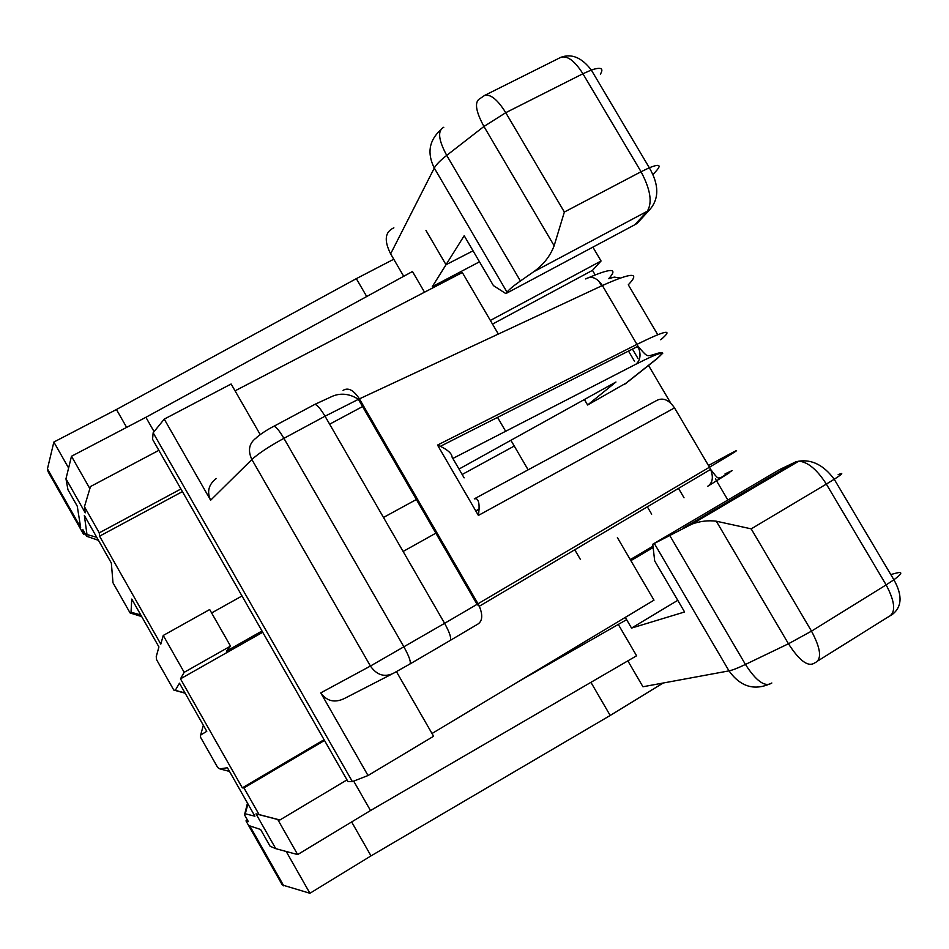 <?xml version="1.0" encoding="UTF-8"?>
<svg xmlns="http://www.w3.org/2000/svg" width="949" height="949" viewBox="0 0 949 949"><rect width="100%" height="100%" fill="white"/><g stroke="black" fill="none" stroke-linecap="round" stroke-linejoin="round"><path stroke-width="1.42" d="M247.392 819.924L245.981 820.885L248.341 821.609L244.522 814.871L245.281 813.803L254.901 816.199L227.44 767.765L219.812 768.856L229.516 771.43M440.455 130.108C429.019 140.63 426.967 153.287 434.286 168.056C436.077 164.699 440.217 160.476 446.718 155.387L483.943 126.478L505.758 112.682L582.923 73.749L641.049 171.733L564.358 212.042L505.758 112.682C497.549 99.574 490.479 93.844 484.536 95.469L480.384 98.352C474.215 101.365 475.402 110.736 483.943 126.478L554.145 245.744L564.358 212.042M153.157 432.768L152.564 439.316L348.022 781.656L352.387 781.62L153.157 432.768L164.248 419.114L210.619 500.23C206.728 491.701 208.614 484.453 216.301 478.486M352.387 781.62L368.022 775.523L320.762 692.877L370.418 666.044L251.876 459.518L210.619 500.23M96.739 537.3L86.988 534.536L84.342 515.437L111.341 563.042L112.99 582.793L130.096 612.959L141.698 616.577M391.557 674.253L344.072 698.666C334.499 703.09 326.729 701.157 320.762 692.877M479.482 261.817L432.281 286.669L446.018 264.724L473.041 250.821L446.03 264.712L464.191 235.708L493.433 285.613L505.864 293.597L507.015 292.138C509.198 289.433 513.67 285.72 520.42 280.987L533.635 271.782C543.338 264.866 550.183 256.183 554.145 245.744M85.185 533.741L83.583 534.311L82.871 529.649L86.62 536.256L86.988 534.536M324.511 740.469L243.964 787.919L242.315 787.86L180.488 678.843L184.177 672.331L163.252 635.462L160.796 644.122L99.562 536.173L99.265 532.852L84.437 506.719L85.256 512.828L65.967 478.806L67.96 489.743L77.249 506.137L80.653 527.454L47.45 468.877L48.126 471.76L83.583 534.311M98.459 540.337L86.62 536.256M393.764 259.231L356.326 278.65L116.442 409.505L53.856 442.044L47.45 468.877M366.717 296.527L356.326 278.65M670.789 403.195L648.535 365.46M584.406 399.517L587.621 404.998L626.696 382.755M601.63 285.874L598.712 280.928M595.13 274.866L592.473 270.358L492.507 324.107M528.13 469.826L510.894 440.277M505.651 431.273L497.537 417.382M574.75 549.768L580.313 559.293M652.983 546.197L630.255 559.59M727.871 500.028L715.427 478.925M651.666 514.18L647.348 506.825M260.228 434.618L231.129 384.001L164.248 419.114M396.457 671.667L433.586 736.258L368.022 775.523M68.601 468.023L53.856 442.044M65.967 478.806L71.483 456.255L89.87 488.628M154.082 431.629L145.897 417.299L412.459 271.509L424.523 292.197M71.483 456.255L145.897 417.299M683.98 527.715L795.748 461.878L779.722 469.506L652.758 544.252L691.987 524.085C700.22 521.131 708.322 520.182 716.305 521.203L751.193 528.866L811.502 631.144C821.087 649.14 822.119 659.745 814.598 662.96C808.228 667.301 799.509 660.907 788.453 643.766L811.502 631.144L886.141 584.892C895.559 602.71 896.105 613.469 887.789 617.182L818.109 660.753M432.009 733.506L653.991 600.159L617.396 537.609M243.964 787.919L259.077 814.562L279.872 819.995L347.014 779.876M518.439 681.584L626.625 619.661L625.296 617.396M496.042 335.127L498.261 333.941L462.329 272.517L235.055 390.834M130.096 612.959L131.021 612.224L131.769 599.068L158.922 646.945L156.229 656.696L156.609 659.745L173.797 690.077L185.162 693.209M660.753 339.778C674.027 328.484 666.127 330.003 637.04 344.321L437.536 445.069L440.395 446.315C448.023 450.051 451.902 453.646 452.044 457.074L464.12 477.857M437.536 445.069L478.391 515.426C479.814 505.746 479.091 500.159 476.208 498.676L474.298 498.854L657.159 400.241C663.268 397.441 669.057 399.992 674.525 407.904L709.484 467.205C737.409 450.656 743.779 446.469 728.571 454.642L708.476 465.508M393.871 227.831C384.95 231.781 383.871 240.453 390.632 253.858L434.286 168.056L507.015 292.138M99.265 532.852L180.927 488.972M84.437 506.719L90.499 486.54L158.863 450.336M219.812 768.856L217.736 767.599L200.453 737.1L200.642 735.048L206.775 731.323L179.468 683.173L175.292 690.338L173.797 690.077M245.981 820.885L282.292 884.954L309.92 893.27L371.012 855.891L351.64 821.941M259.077 814.562L256.005 813.862L275.744 848.655L270.121 846.271L260.607 829.497L249.777 825.879L283.798 885.903M637.087 223.418L649.579 209.859L647.242 211.259L634.845 224.735L637.087 223.418L644.003 215.909M131.021 612.224L140.76 614.928M363.55 406.03L329.635 424.191M630.871 560.645L653.137 547.537M677.764 600.326L631.536 628.084L626.625 619.661M684.027 497.774L678.511 488.391M459.008 469.067L615.96 382.008L587.621 404.998M383.491 517.466L417.346 498.972M462.163 474.488L514.251 446.042M403.123 551.464L436.837 532.626M475.757 510.894L479.091 509.032M490.36 320.442L601.061 261.011L592.888 247.143M432.281 286.669L432.946 287.82M126.632 427.382L116.442 409.505M184.177 672.331L230.512 646.115L226.55 651.085L262.007 631.002M163.252 635.462L209.682 609.543L230.512 646.115M256.005 813.862L277.749 819.509L297.666 854.574L370.501 810.541L636.589 655.783L618.297 624.43M275.744 848.655L297.666 854.574M631.536 628.084L684.597 611.975L654.691 560.93L652.758 544.252M286.207 851.49L309.92 893.27M663.149 683.031L610.195 715.475L371.012 855.891M590.93 682.331L610.195 715.475M211.627 612.959L242.007 595.972M175.292 690.338L185.019 692.972M279.872 819.995L277.749 819.509M99.562 536.173L182.422 491.606M592.473 270.358L601.061 261.011M403.716 276.301L390.632 253.858M200.642 735.048L203.347 725.285M425.959 230.417L446.018 264.724L425.959 230.417M634.845 224.735L505.864 293.597M669.769 535.509L745.439 664.454C756.329 681.299 765.131 687.479 771.834 682.995C755.001 691.157 740.718 687.123 728.998 670.872C732.414 670.196 737.895 668.06 745.439 664.454L788.453 643.766L716.305 521.203M242.315 787.86L324.072 739.71M180.488 678.843L262.719 632.248M475.983 511.274L479.067 509.518M247.487 803.115L244.522 814.871M245.281 813.803L247.938 803.91M353.692 781.122L370.501 810.541M639.389 349.932L637.408 346.575M627.858 660.86L642.947 686.756L728.998 670.872L654.359 543.528M443.8 127.261C437.394 130.476 438.367 139.859 446.718 155.387L520.42 280.987M393.135 673.446C384.274 677.467 376.706 675 370.418 666.044L444.607 623.327L325.033 416.208L358.39 399.339C347.808 392.281 338.022 393.752 332.15 396.385L314.854 404.369C317.191 404.808 320.584 408.758 325.033 416.208L283.905 438.343C268.947 446.552 258.27 453.622 251.876 459.518C247.606 450.467 249.053 443.278 256.23 437.952C258.448 435.318 269.338 428.343 274 426.231C276.147 426.789 279.445 430.822 283.905 438.343L403.966 646.969C409.268 656.625 411.237 662.319 409.861 664.051L393.135 673.446M343.075 390.395C348.129 387.204 353.574 390.039 359.41 398.865L478.011 603.766L477.05 604.335L358.39 399.339L602.378 285.53L638.048 346.255C641.239 354.25 640.528 360.229 635.937 364.202C660.563 351.771 667.313 350.11 656.198 359.22L624.406 384.416M660.16 355.792L656.198 359.22M838.169 474.654C844.041 472.222 842.724 473.753 834.23 479.257L826.342 484.085L886.141 584.892L893.899 579.78C902.108 573.718 902.997 571.464 896.556 573.006L890.803 574.56M728.903 473.1L707.812 486.208C712.675 482.839 713.612 477.24 710.623 469.399L709.484 467.205L478.011 603.766L479.304 606.233C482.875 614.916 482.483 620.812 478.154 623.908L450.051 640.539C451.677 638.665 449.873 632.924 444.607 623.327L477.05 604.335L479.304 606.233L710.623 469.399C718.488 479.625 717.622 478.45 721.442 477.264L732.154 470.585L725.024 473.895M729.046 455.508L728.571 454.642M273.419 426.516L314.131 404.748M751.193 528.866L826.342 484.085C817.006 469.518 807.813 461.878 798.761 461.178L795.748 461.878M452.851 458.462L635.937 364.202M657.74 334.677L628.285 284.795C640.646 272.019 632.01 272.256 602.378 285.53C596.98 277.749 591.429 275.554 585.711 278.947C611.002 267.82 618.665 267.725 608.689 278.686L614.288 277.108L620.207 278.01M600.361 74.188C604.027 68.198 601.014 66.81 591.322 70.036C581.749 57.545 571.583 53.31 560.823 57.331C567.372 55.374 574.738 60.843 582.923 73.749L591.322 70.036L649.33 167.759C658.736 163.987 661.346 164.687 657.159 169.847L653.114 174.486M628.511 351.083L634.537 361.308M649.579 209.859C659.258 198.815 659.175 184.782 649.33 167.759L641.049 171.733C650.504 189.575 652.568 202.754 647.242 211.259L533.635 271.782M478.391 515.426L674.525 407.904M409.861 664.051L450.051 640.539M440.395 446.315L638.048 346.255C646.684 356.527 646.921 356.112 650.765 355.377L654.917 354.179C659.247 352.637 661.868 352.293 662.805 353.147L657.171 358.615L625.332 383.835M691.987 524.085L798.761 461.178C812.012 459.221 823.827 465.247 834.23 479.257L893.899 579.78C902.879 595.77 902.013 607.597 891.289 615.237M560.823 57.331L484.536 95.469M637.989 358.485L632.449 349.09"/></g></svg>
